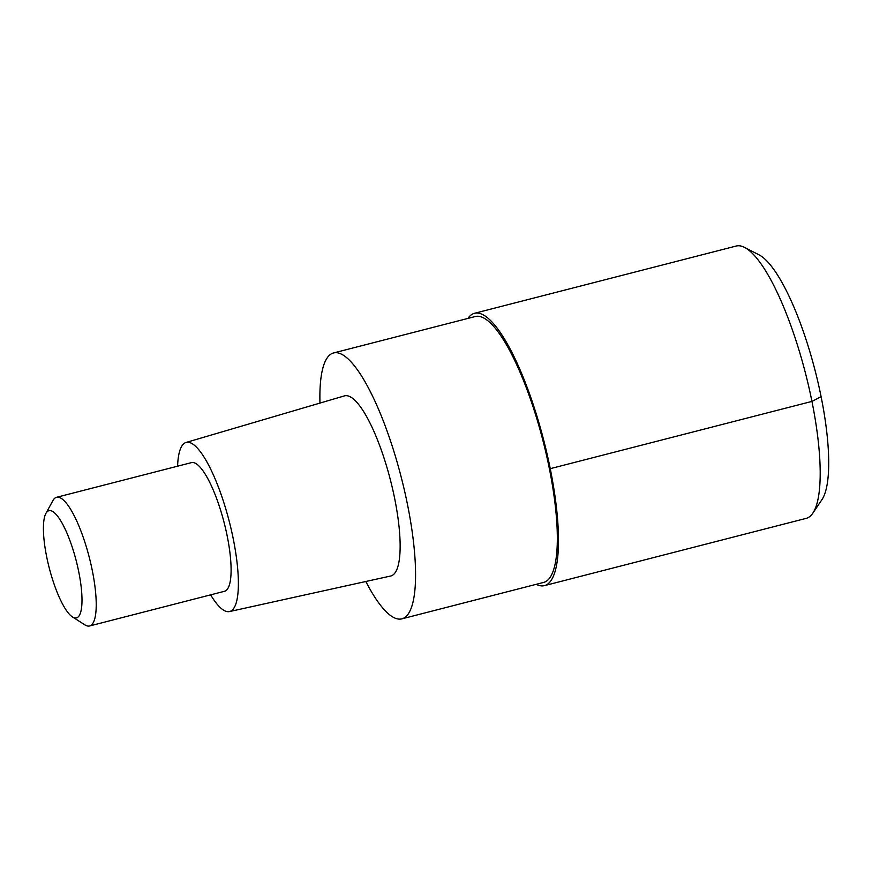 <?xml version="1.0" encoding="UTF-8"?>
<svg xmlns="http://www.w3.org/2000/svg" width="872" height="872" viewBox="0 0 872 872"><rect width="100%" height="100%" fill="white"/><g stroke="black" fill="none" stroke-linecap="round" stroke-linejoin="round"><path stroke-width="1.31" d="M467.915 318.422A140.588 35.436 75.6 0 1 474.499 313.299A140.588 35.436 75.6 0 1 482.26 314.378A140.588 35.436 75.6 0 1 547.235 454.683A140.588 35.436 75.6 0 1 544.499 585.624A140.588 35.436 75.6 0 1 536.738 584.545A140.588 35.436 75.6 0 1 536.247 584.316M544.499 585.624L806.197 518.36A140.588 35.436 -104.4 0 0 812.857 513.139A140.588 35.436 -104.4 0 0 805.521 373.38A140.588 35.436 -104.4 0 0 744.557 247.408A140.588 35.436 -104.4 0 0 743.969 247.114A140.588 35.436 -104.4 0 0 736.208 246.035L474.499 313.299M812.857 513.139L821.936 499.656A129.514 32.645 -104.4 0 0 815.189 370.894A129.514 32.645 -104.4 0 0 759.011 254.842L744.557 247.408M319.959 403.082A137.264 34.597 75.6 0 1 333.562 352.953A137.264 34.597 75.6 0 1 341.137 354.01A137.264 34.597 75.6 0 1 404.575 491.001A137.264 34.597 75.6 0 1 401.905 618.848A137.264 34.597 75.6 0 1 394.329 617.801A137.264 34.597 75.6 0 1 365.815 581.493M401.905 618.848L543.67 582.409A137.264 34.597 -104.4 0 0 546.341 454.563A137.264 34.597 -104.4 0 0 482.903 317.572A137.264 34.597 -104.4 0 0 475.327 316.514L333.562 352.953M229.5 611.566L390.678 576.011A92.988 23.435 -104.4 0 0 392.782 489.748A92.988 23.435 -104.4 0 0 349.716 396.553A92.988 23.435 -104.4 0 0 344.386 395.899L186.041 442.464A87.298 22.007 75.6 0 1 191.044 443.074A87.298 22.007 75.6 0 1 231.472 530.579A87.298 22.007 75.6 0 1 229.5 611.566A87.298 22.007 75.6 0 1 224.867 610.858A87.298 22.007 75.6 0 1 210.653 594.846M177.594 466.193A87.298 22.007 75.6 0 1 186.041 442.464M89.62 625.965L224.486 591.292A66.414 16.742 -104.4 0 0 225.783 529.435A66.414 16.742 -104.4 0 0 195.088 463.141A66.414 16.742 -104.4 0 0 191.426 462.64L56.549 497.302A66.414 16.742 75.6 0 1 60.212 497.814A66.414 16.742 75.6 0 1 90.906 564.097A66.414 16.742 75.6 0 1 89.62 625.965A66.414 16.742 75.6 0 1 85.947 625.453A66.414 16.742 75.6 0 1 84.824 624.821L72.485 616.962A55.35 13.952 75.6 0 1 49.192 567.77A55.35 13.952 75.6 0 1 45.878 513.445A55.35 13.952 75.6 0 1 51.982 511.112A55.35 13.952 75.6 0 1 78.753 571.858A55.35 13.952 75.6 0 1 73.433 617.485A55.35 13.952 75.6 0 1 72.485 616.962M45.878 513.445L52.898 500.615A66.414 16.742 75.6 0 1 56.549 497.302M821.108 396.716L811.952 401.403L550.254 468.667L549.284 468.22"/></g></svg>
